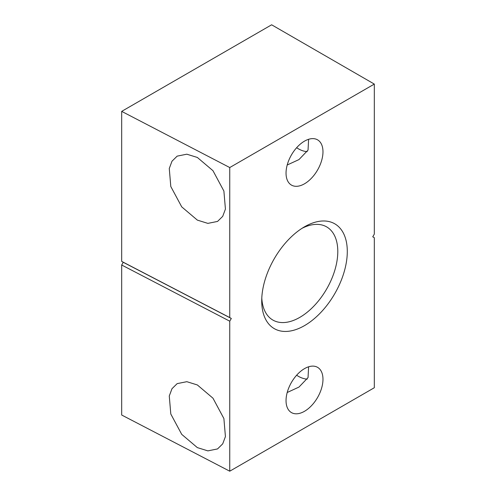 <?xml version="1.0" encoding="UTF-8"?>
<svg xmlns="http://www.w3.org/2000/svg" width="496" height="496" viewBox="0 0 496 496"><rect width="100%" height="100%" fill="white"/><g stroke="black" fill="none" stroke-linecap="round" stroke-linejoin="round"><path stroke-width="0.74" d="M121.681 261.392L123.25 262.297L121.681 265.007L229.747 321.185L229.747 471.2L374.319 387.729L374.319 237.714L372.75 236.809L374.319 234.1L374.319 84.084L271.634 24.8L121.681 111.377L121.681 261.392L229.747 317.57L229.747 167.549L121.681 111.377M307.198 151.633A27.156 16.473 57.3 0 1 299.28 149.296A27.156 16.473 57.3 0 1 296.627 147.721M307.198 379.13A27.156 16.473 57.3 0 1 299.28 376.793A27.156 16.473 57.3 0 1 296.627 375.218M308.605 139.302L308.047 150.077L298.97 159.582L287.203 165.001M304.507 183.793A26.121 15.085 120 0 0 321.569 160.772A26.121 15.085 120 0 0 317.57 139.841A26.121 15.085 120 0 0 304.507 141.137A26.121 15.085 120 0 0 287.444 164.157A26.121 15.085 120 0 0 291.443 185.089A26.121 15.085 120 0 0 304.507 183.793M308.605 366.798L308.047 377.574L298.97 387.078L287.203 392.497M304.507 411.289A26.121 15.085 120 0 0 321.569 388.269A26.121 15.085 120 0 0 317.57 367.338A26.121 15.085 120 0 0 304.507 368.633A26.121 15.085 120 0 0 287.444 391.654A26.121 15.085 120 0 0 291.443 412.585A26.121 15.085 120 0 0 304.507 411.289M197.346 447.609L207.861 450.876L217.539 448.93L222.71 443.858L225.426 436.579L223.894 418.55L212.97 398.189L197.346 384.952L186.837 381.691L177.159 383.631L171.988 388.709L169.272 395.988L170.798 414.011L181.728 434.372L197.346 447.609M197.346 220.112L207.861 223.38L217.539 221.433L222.71 216.361L225.426 209.083L223.894 191.053L212.97 170.692L197.346 157.455L186.837 154.194L177.159 156.135L171.988 161.212L169.272 168.491L170.798 186.515L181.728 206.875L197.346 220.112M229.747 471.2L121.681 415.022L121.681 265.007M229.747 317.57L231.316 318.469L229.747 321.185M123.25 262.297L231.316 318.469M261.795 298.053A53.791 31.056 120 0 0 272.862 320.056A53.791 31.056 120 0 0 299.758 317.397A53.791 31.056 120 0 0 334.899 269.991A53.791 31.056 120 0 0 326.653 226.889A53.791 31.056 120 0 0 302.064 228.303M304.507 226.808A60.506 34.931 -60 0 1 347.293 251.509A60.506 34.931 -60 0 1 304.507 325.618A60.506 34.931 -60 0 1 261.721 300.917A60.506 34.931 -60 0 1 304.507 226.808L304.507 226.808M229.747 167.549L374.319 84.084"/></g></svg>
